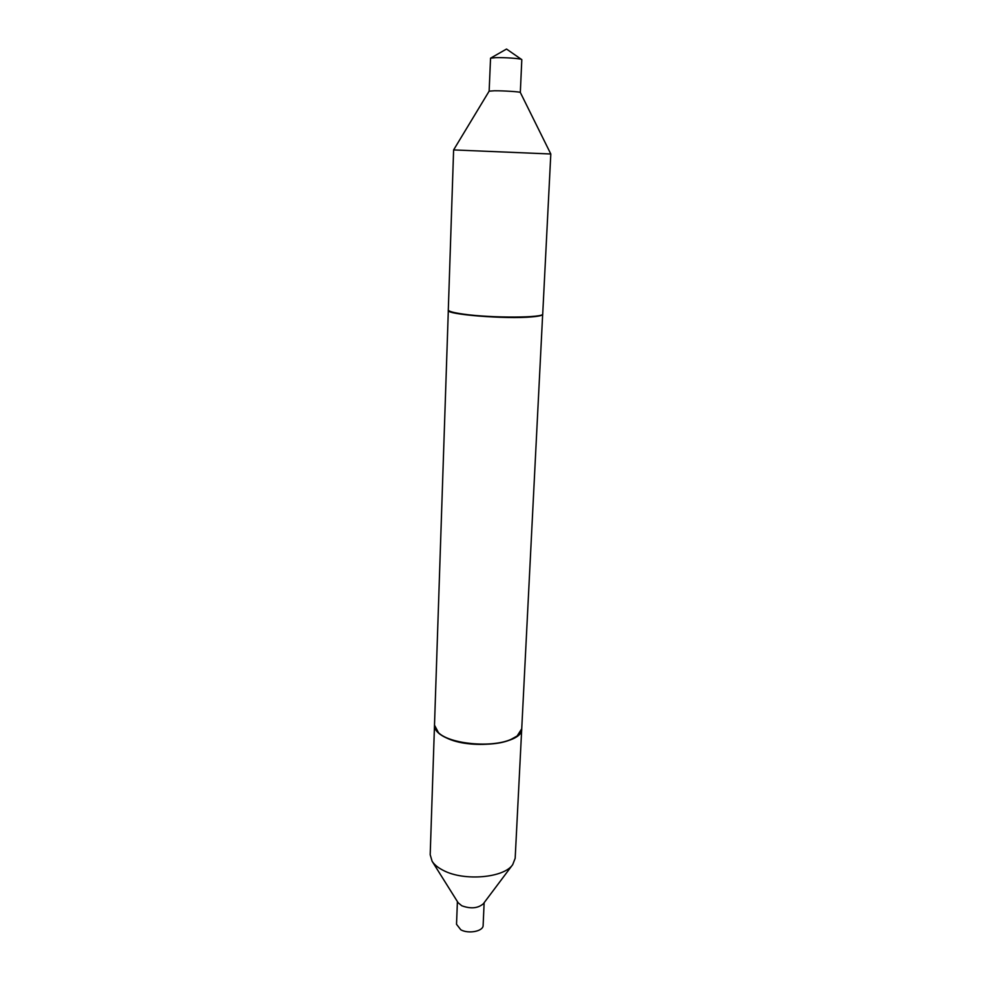 <?xml version="1.0" encoding="UTF-8"?>
<svg xmlns="http://www.w3.org/2000/svg" width="981" height="981" viewBox="0 0 981 981"><rect width="100%" height="100%" fill="white"/><g stroke="black" fill="none" stroke-linecap="round" stroke-linejoin="round"><path stroke-width="1.47" d="M521.696 59.498C520.813 58.541 504.577 57.376 495.773 57.658L490.549 58.186L506.527 49.05L521.806 59.645L520.322 92.459C520.592 91.809 503.633 90.693 494.449 90.779L489.139 91.159L453.614 149.921L448.305 309.947C448.452 311.345 453.553 312.743 463.608 314.153C491.677 318.2 544.762 317.918 542.726 313.908L550.807 153.992L453.614 149.921M490.549 58.186L489.139 91.172M521.72 728.957L515.172 858.277L512.72 864.629L483.326 903.783C477.931 908.381 470.745 909.044 461.769 905.757L458.127 902.728L432.106 861.244L430.193 854.721L434.497 725.302M512.72 864.629C504.136 877.872 464.283 881.441 443.535 870.515C438.139 867.829 434.325 864.739 432.106 861.244M484.136 902.704L483.13 925.402C483.388 931.239 468.587 934.206 460.812 929.792L456.521 924.286L457.404 901.576M521.708 729.116C523.032 743.206 473.872 750.024 448.292 738.754C439.108 734.867 434.509 730.44 434.485 725.462M516.95 736.118L510.942 739.502C492.168 748.233 450.193 744.371 438.801 732.979L438.642 732.832M542.677 314.092L521.733 728.785L517.122 735.995L511.236 739.282C492.303 748.086 449.972 744.174 438.482 732.697L434.497 725.131L448.329 310.143M542.701 314.288C542.554 315.428 538.912 316.299 531.763 316.9C505.975 319.34 445.57 314.484 448.292 310.327M520.322 92.459L550.807 153.992"/></g></svg>
